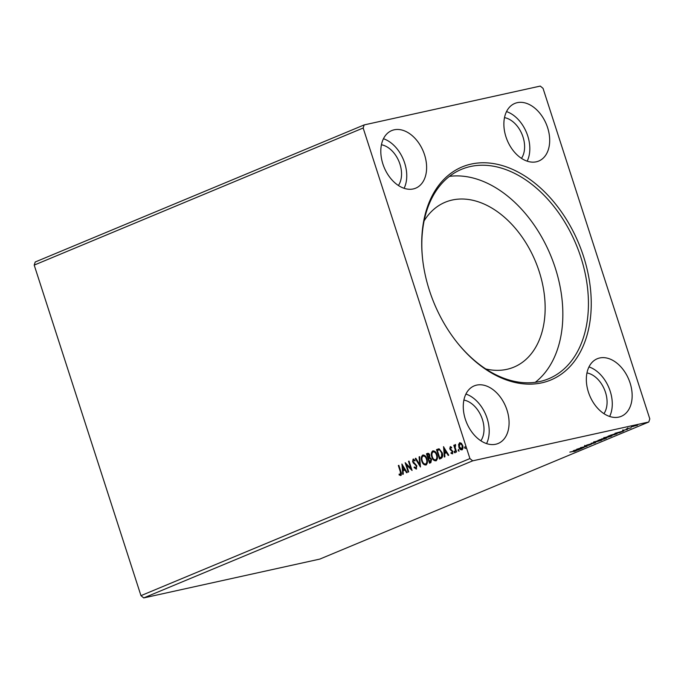 <?xml version="1.0" encoding="UTF-8"?>
<svg xmlns="http://www.w3.org/2000/svg" width="684" height="684" viewBox="0 0 684 684"><rect width="100%" height="100%" fill="white"/><g stroke="black" fill="none" stroke-linecap="round" stroke-linejoin="round"><path stroke-width="1.03" d="M618.798 417.103A31.19 21.144 -112.6 0 1 589.035 393.916A31.19 21.144 -112.6 0 1 597.252 358.749A31.19 21.144 -112.6 0 1 599.697 357.98A31.19 21.144 -112.6 0 1 629.46 381.168A31.19 21.144 -112.6 0 1 621.243 416.334A31.19 21.144 -112.6 0 1 618.798 417.103M476.628 385.118A31.19 21.144 67.4 0 0 474.174 385.896A31.19 21.144 67.4 0 0 465.966 421.053A31.19 21.144 67.4 0 0 495.72 444.241A31.19 21.144 67.4 0 0 498.174 443.471A31.19 21.144 67.4 0 0 506.382 408.305A31.19 21.144 67.4 0 0 476.628 385.118M413.264 188.938A31.19 21.144 -112.6 0 1 383.502 165.75A31.19 21.144 -112.6 0 1 391.718 130.584A31.19 21.144 -112.6 0 1 394.164 129.815A31.19 21.144 -112.6 0 1 423.926 153.002A31.19 21.144 -112.6 0 1 415.71 188.168A31.19 21.144 -112.6 0 1 413.264 188.938M517.241 102.677A31.19 21.144 67.4 0 0 514.787 103.446A31.19 21.144 67.4 0 0 506.57 138.613A31.19 21.144 67.4 0 0 536.333 161.8A31.19 21.144 67.4 0 0 538.778 161.022A31.19 21.144 67.4 0 0 546.995 125.865A31.19 21.144 67.4 0 0 517.241 102.677M541.805 382.835A115.399 78.241 -112.6 0 1 456.998 342.351A115.399 78.241 -112.6 0 1 422.721 260.091A115.399 78.241 -112.6 0 1 471.156 164.083A115.399 78.241 -112.6 0 1 583.546 256.466A115.399 78.241 -112.6 0 1 541.805 382.835M456.75 342.043A113.416 76.899 67.4 0 0 539.856 381.518A113.416 76.899 67.4 0 0 548.756 378.705A113.416 76.899 67.4 0 0 578.63 250.84A113.416 76.899 67.4 0 0 470.412 166.52A113.416 76.899 67.4 0 0 461.512 169.333A113.416 76.899 67.4 0 0 422.763 260.484M485.785 368.958A89.313 60.56 67.4 0 0 506.887 369.334A89.313 60.56 67.4 0 0 513.906 367.12A89.313 60.56 67.4 0 0 537.427 266.427A89.313 60.56 67.4 0 0 452.209 200.027A89.313 60.56 67.4 0 0 445.19 202.242A89.313 60.56 67.4 0 0 424.097 220.915M408.707 471.883L408.186 472.097L405.15 462.692L410.785 468.309L408.519 461.29L409.032 461.076L412.067 470.481L406.441 464.889L408.707 471.883M420.446 466.992L415.248 458.485L415.812 458.246L419.754 464.701L419.087 456.886L419.651 456.647L420.446 466.992M429.868 463.068L426.85 453.723L427.423 453.415C428.475 453.056 429.236 453.62 429.723 455.099L429.74 457.357L431.578 459.323L430.852 462.649L429.509 463.213L426.474 453.808L427.791 453.295M441.086 458.391L439.521 459.041L436.486 449.636L439.214 448.884L442.18 452.731C443.138 455.416 442.77 457.297 441.086 458.391M438.384 448.918L439.214 448.884M462.299 449.764C460.888 449.884 459.87 448.969 459.255 447.011L458.973 444.369L459.622 442.728L461.384 443.283L462.675 445.515C463.316 447.456 463.068 448.901 461.922 449.841C460.512 449.969 459.494 449.055 458.879 447.097L458.588 444.446L459.845 442.659M456.006 452.167L453.791 445.301L454.304 445.079L454.638 446.096L455.168 444.583L455.629 445.489L455.099 447.25L456.527 451.953L456.006 452.167M450.363 446.626L451.474 447.233L451.363 447.952L450.465 447.507L450.269 448.636L452.817 451.389L452.363 453.825L451.004 453.338L451.089 452.577L452.039 453.005L452.312 451.637L449.756 448.884L450.269 446.635M451.739 447.866L450.465 447.507M452.261 452.953L452.312 451.637M400.73 475.483L399.105 474.927L399.14 474.089L400.414 474.516L400.354 471.789L398.327 465.539L398.849 465.317L400.901 471.669C401.662 473.294 401.602 474.559 400.73 475.483L400.576 475.525M400.029 474.525L400.79 474.431L400.73 471.712L398.327 465.539M469.925 458.571L363.161 128.011L364.187 124.907L540.274 86.081L543.036 88.347L649.8 418.899L648.774 422.011L472.687 460.836L469.925 458.571L140.964 595.653L34.2 265.101L363.161 128.011M443.48 446.72L448.755 455.193L448.191 455.424L446.532 452.697L444.634 453.492L444.916 456.792L444.352 457.023L443.574 446.703M454.433 451.209L454.843 452.791L454.159 452.192L454.39 451.209M464.872 446.857L465.282 448.439L464.598 447.84L464.838 446.857M458.4 449.55L458.81 451.141L458.126 450.534L458.357 449.559M436.358 460.708C434.417 460.845 433.023 459.571 432.177 456.886C431.279 454.219 431.587 452.201 433.126 450.833L432.75 450.918C434.716 450.756 436.127 452.039 436.965 454.766C437.863 457.442 437.538 459.443 435.982 460.794C434.032 460.93 432.639 459.657 431.801 456.972C430.894 454.304 431.211 452.286 432.75 450.918L433.066 450.816M426.346 464.881C424.405 465.017 423.011 463.743 422.165 461.059C421.258 458.391 421.575 456.373 423.114 455.005L422.738 455.091C424.704 454.928 426.106 456.211 426.953 458.938C427.851 461.614 427.526 463.615 425.97 464.966C424.02 465.103 422.627 463.829 421.789 461.144C420.882 458.477 421.199 456.459 422.738 455.091L423.054 454.988M416.248 469.01L414.077 467.582L414.342 466.933L415.906 468.061L416.334 466.078L412.597 461.803L413.093 459.109L414.906 460.161L414.692 460.905L413.401 460.076L413.102 461.546L416.855 465.872L416.094 469.062M416.111 468.018L416.334 466.078M415.068 460.819L413.401 460.076M401.867 464.06L407.151 472.533L406.587 472.764L404.919 470.036L403.03 470.831L403.312 474.132L402.748 474.363L401.961 464.043M614.976 433.305L623.851 430.911L619.447 432.741L614.976 433.305M605.118 438.068C603.185 438.504 602.869 438.41 604.16 437.777L610.265 435.922C612.189 435.486 612.488 435.588 611.163 436.23L605.084 437.965M603.314 438.273L604.16 437.777M612.035 435.725L611.111 436.059M573.372 450.645L582.246 448.242L577.843 450.081L573.372 450.645M591.352 444.19L588.471 445.395L590.54 444.472L584.504 445.968L591.061 444.249M595.097 442.24C593.173 442.676 592.857 442.582 594.148 441.949L600.253 440.094C602.176 439.658 602.476 439.761 601.15 440.402L595.071 442.138M593.302 442.445L594.148 441.949M602.023 439.897L601.099 440.231M648.774 422.011L319.813 559.093L143.725 597.919L472.687 460.836M604.605 438.931L597.97 440.393L605.656 438.119C606.742 437.88 606.836 437.965 605.947 438.367L604.562 438.812M605.656 438.119C606.742 437.88 606.836 437.965 605.947 438.367L605.853 438.076M595.533 442.71L586.752 445.07L593.977 443.044L591.156 443.232L595.533 442.685M575.227 451.072L569.832 452.115L574.825 450.918L575.919 450.918L573.876 451.611L575.458 450.936L575.287 450.397M576.381 450.662L575.842 450.705M583.794 447.601L576.655 449.277L584.957 446.78L580.536 447.661L587.163 446.199L578.869 448.687L583.794 447.601M616.13 433.964L607.99 436.221L615.532 433.741C617.515 433.288 617.737 433.408 616.181 434.109C617.737 433.408 617.515 433.288 615.532 433.741M622.585 430.467L627.502 429.398L622.799 430.381M631.101 427.885L626.262 428.953L631.067 427.791M631.418 426.842L636.462 425.183C637.847 424.875 638.044 424.952 637.061 425.422L632.042 426.525M636.462 425.183C637.847 424.875 638.044 424.952 637.061 425.422L636.949 425.08M34.2 265.101L35.226 261.989L364.187 124.907M143.725 597.919L140.964 595.653M535.256 382.322A113.416 76.899 67.4 0 0 550.526 255.106A113.416 76.899 67.4 0 0 449.431 176.378M527.176 161.159A31.19 21.144 67.4 0 0 506.519 111.595M521.473 158.346A24.102 16.339 67.4 0 0 521.995 134.235A24.102 16.339 67.4 0 0 504.501 117.622M383.45 138.732A31.19 21.144 -112.6 0 1 404.107 188.297M381.433 144.76A24.102 16.339 -112.6 0 1 398.926 161.373A24.102 16.339 -112.6 0 1 398.404 185.492M486.563 443.6A31.19 21.144 67.4 0 0 465.915 394.044M480.861 440.795A24.102 16.339 67.4 0 0 481.391 416.676A24.102 16.339 67.4 0 0 463.889 400.072M588.984 366.906A31.19 21.144 -112.6 0 1 609.641 416.462M586.966 372.925A24.102 16.339 -112.6 0 1 604.459 389.538A24.102 16.339 -112.6 0 1 603.938 413.658M599.706 439.803L601.612 439.196L599.671 439.701M602.236 439.299L603.143 438.94M600.458 440.556C601.535 440.043 601.296 439.957 599.731 440.308L594.849 441.796C593.806 442.3 594.063 442.377 595.619 442.026L600.458 440.556C601.535 440.043 601.296 439.957 599.731 440.308L599.697 440.222M594.815 441.693L594.849 441.796C593.806 442.3 594.063 442.377 595.619 442.026M577.963 449.482L575.013 450.277L577.937 449.405M610.47 436.383C611.547 435.87 611.308 435.785 609.743 436.136L604.861 437.623C603.818 438.128 604.075 438.205 605.631 437.854L610.47 436.383C611.547 435.87 611.308 435.785 609.743 436.136L609.718 436.05M604.827 437.521L604.861 437.623C603.818 438.128 604.075 438.205 605.631 437.854M609.145 435.734L614.454 434.691L616.224 433.921L616.199 433.246M611.171 434.964L609.188 435.853M614.976 433.87L611.197 435.05M616.224 433.921L615.01 433.955M619.567 432.143L616.617 432.938L619.542 432.066M636.462 425.551L632.64 426.397L635.923 425.303M632.606 426.303L633.187 426.542M401.115 475.397L399.105 474.927M399.49 474.841L399.507 474.303M448.533 455.287L446.532 452.697M444.728 456.869L443.907 447.25M444.549 452.432L446.378 451.748L444.249 448.969L444.549 452.432L445.994 451.825L444.249 448.969M452.748 453.74L451.004 453.338M452.688 451.551L451.979 451.03M452.355 450.944L451.192 450.551M451.577 450.465L450.269 449.875M450.645 449.79L449.756 448.884M450.14 448.807L450.542 446.592M455.219 452.714L454.159 452.192M454.535 452.107L454.715 451.141M456.365 452.021L453.791 445.301M455.544 444.506L454.638 446.096M465.667 448.362L464.598 447.84M464.975 447.755L465.154 446.789M461.717 448.986L462.538 445.652L460.178 443.514M462.538 445.652L460.272 443.489M462.025 448.918L462.162 445.737M459.896 443.574L459.4 446.891L461.854 448.969M459.186 451.055L458.126 450.534M458.502 450.457L458.682 449.491M439.88 458.896L436.486 449.636M436.862 449.55L438.572 448.884M439.726 457.861L441.975 456.732L442.044 452.859L439.607 449.798L437.315 450.388L439.726 457.861L441.59 456.809L441.667 452.945L439.607 449.798L438.034 450.157M435.614 459.845L436.033 459.751C437.298 458.673 437.563 457.049 436.828 454.894C436.153 452.731 435.033 451.696 433.459 451.791M436.828 454.894L436.443 454.98C435.776 452.817 434.656 451.782 433.083 451.876L433.485 451.782M436.033 459.751L435.657 459.836C436.914 458.75 437.179 457.134 436.443 454.98M433.083 451.876C431.843 452.979 431.587 454.604 432.314 456.75C432.981 458.904 434.092 459.93 435.657 459.836L435.802 459.828M429.714 462.033L430.689 461.7L431.442 459.451L430.082 458.109L428.586 458.536L429.714 462.033L431.065 459.537L429.706 458.194L428.851 458.425M428.269 457.57L428.919 457.374L429.595 455.245L428.415 454.185L427.303 454.561L428.269 457.57L429.21 455.33L427.833 454.33M425.593 464.017L426.021 463.923C427.286 462.846 427.543 461.23 426.816 459.067C426.141 456.903 425.021 455.869 423.447 455.963M426.816 459.067L426.431 459.152C425.764 456.989 424.644 455.954 423.071 456.048L423.473 455.954M426.021 463.923L425.636 464.009C426.901 462.923 427.167 461.307 426.431 459.152M423.071 456.048C421.831 457.151 421.575 458.776 422.302 460.922C422.969 463.077 424.08 464.103 425.636 464.009L425.781 464M420.48 466.343L415.248 458.485M419.087 456.886L419.754 464.701M416.633 468.925L414.077 467.582M416.71 465.992L415.863 465.223M416.24 465.137L413.324 463.128M413.709 463.042L412.597 461.803M412.982 461.726L413.469 459.024M408.545 471.951L405.68 463.077M408.519 461.29L410.785 468.309M411.922 470.028L406.441 464.889M406.929 472.627L404.919 470.036M403.124 474.209L402.303 464.59M402.944 469.771L404.766 469.087L402.645 466.308L402.944 469.771L404.389 469.164L402.645 466.308M602.176 439.137L602.005 438.598M605.708 438.273L605.528 437.743M601.168 440.145L600.997 439.607M594.174 442.197L594.003 441.659M591.07 444.412L590.899 443.873M584.923 445.968L584.752 445.429M611.18 435.973L611.009 435.434M604.186 438.016L604.015 437.486M623.047 430.424L622.867 429.885M627.074 429.432L626.903 428.894M627.921 428.398L627.75 427.859M636.924 425.286L636.753 424.747M632.196 426.654L632.025 426.115"/></g></svg>
